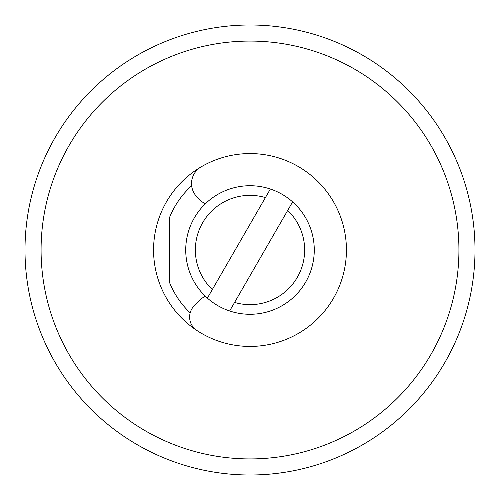 <?xml version="1.0" encoding="UTF-8"?>
<svg xmlns="http://www.w3.org/2000/svg" width="500" height="500" viewBox="0 0 500 500"><rect width="100%" height="100%" fill="white"/><g stroke="black" fill="none" stroke-linecap="round" stroke-linejoin="round"><path stroke-width="0.75" d="M25 250A225 225 0 0 1 362.5 55.144A225 225 0 0 1 362.5 444.856A225 225 0 0 1 25 250M458.931 250A208.931 208.931 0 0 0 145.538 69.062A208.931 208.931 0 0 0 145.538 430.938A208.931 208.931 0 0 0 458.931 250M153.569 250A96.431 96.431 0 0 1 313.5 177.431A96.431 96.431 0 0 1 313.5 322.569A96.431 96.431 0 0 1 153.569 250M190.169 312.869A86.788 86.788 0 0 1 169.644 282.781L169.644 217.219A86.788 86.788 0 0 1 191.663 185.75M205.444 203.663A16.069 16.069 0 0 1 200.138 200.138L197.181 197.181A19.288 19.288 0 0 1 201.025 166.931A96.431 96.431 0 0 1 321.506 314.694A96.431 96.431 0 0 1 196.831 330.444A16.069 16.069 0 0 1 194.325 305.675L200.138 299.862A16.069 16.069 0 0 1 205.444 296.337M174.106 461.812A225 225 0 0 1 104.513 421.637M265.419 197.575A54.644 54.644 0 0 0 212.312 289.562L207.375 298.119A64.287 64.287 0 0 1 270.356 189.025L212.312 289.562M292.625 201.881A64.287 64.287 0 0 1 229.644 310.975L234.581 302.425A54.644 54.644 0 0 0 287.688 210.438L292.625 201.881A64.287 64.287 0 0 0 270.356 189.025M207.375 298.119A64.287 64.287 0 0 0 229.644 310.975M234.581 302.425L287.688 210.438"/></g></svg>
